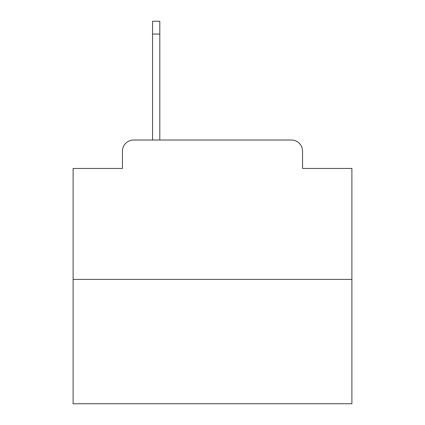 <?xml version="1.0" encoding="UTF-8"?>
<svg xmlns="http://www.w3.org/2000/svg" width="425" height="425" viewBox="0 0 425 425"><rect width="100%" height="100%" fill="white"/><g stroke="black" fill="none" stroke-linecap="round" stroke-linejoin="round"><path stroke-width="0.64" d="M122.453 151.167L122.453 168.449L122.453 151.167A11.151 11.151 0 0 1 133.604 140.016L152.559 140.016L152.559 21.25L159.811 21.25L159.811 34.074L152.559 34.074M351.895 279.411L73.105 279.411L73.105 403.75L351.895 403.75L351.895 168.449L302.547 168.449L302.547 151.167A11.151 11.151 0 0 0 291.396 140.016L133.604 140.016M73.105 279.411L73.105 168.449L122.453 168.449M159.811 34.074L159.811 140.016L291.396 140.016M302.547 168.449L302.547 151.167"/></g></svg>
